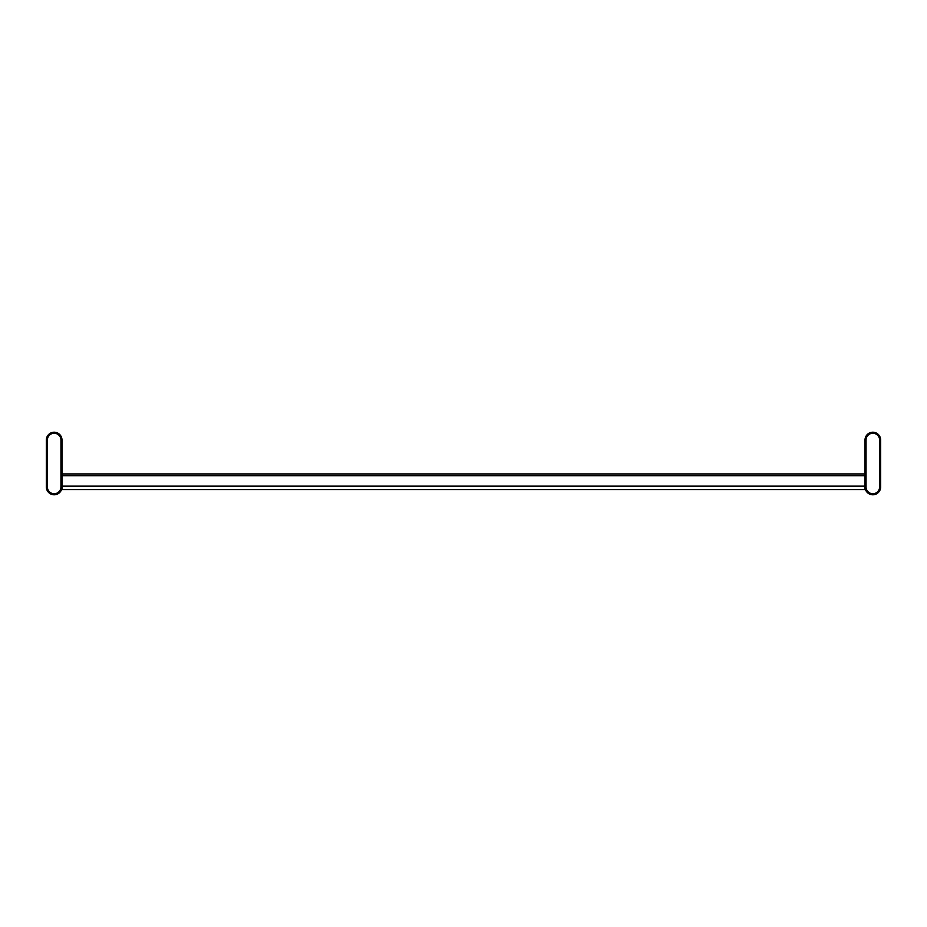 <?xml version="1.0" encoding="UTF-8"?>
<svg xmlns="http://www.w3.org/2000/svg" width="927" height="927" viewBox="0 0 927 927"><rect width="100%" height="100%" fill="white"/><g stroke="black" fill="none" stroke-linecap="round" stroke-linejoin="round"><path stroke-width="1.39" d="M46.35 486.965A7.822 7.822 0 0 0 54.172 494.786A7.822 7.822 0 0 0 61.993 486.965L61.993 440.035A7.822 7.822 0 0 0 54.172 432.214A7.822 7.822 0 0 0 46.35 440.035L46.35 486.965M47.393 486.965A6.779 6.779 0 0 0 54.172 493.743A6.779 6.779 0 0 0 60.95 486.965L60.95 440.035A6.779 6.779 0 0 0 54.172 433.257A6.779 6.779 0 0 0 47.393 440.035L47.393 486.965M880.65 486.965A7.822 7.822 0 0 1 872.828 494.786A7.822 7.822 0 0 1 865.007 486.965L865.007 440.035A7.822 7.822 0 0 1 872.828 432.214A7.822 7.822 0 0 1 880.65 440.035L880.65 486.965M879.607 440.035L879.607 486.965A6.779 6.779 0 0 1 872.828 493.743A6.779 6.779 0 0 1 866.05 486.965L866.05 440.035A6.779 6.779 0 0 1 872.828 433.257A6.779 6.779 0 0 1 879.607 440.035M865.007 489.572L865.007 486.142L61.993 486.142L61.993 489.572L865.007 489.572M865.007 473.929L61.993 473.929M865.007 475.713L61.993 475.713"/></g></svg>
